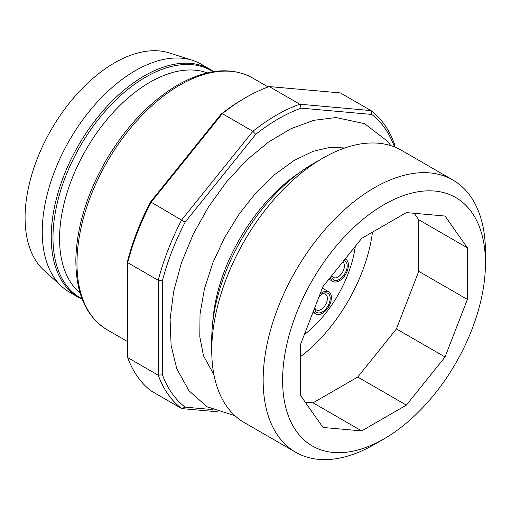 <?xml version="1.0" encoding="UTF-8"?>
<svg xmlns="http://www.w3.org/2000/svg" width="511" height="511" viewBox="0 0 511 511"><rect width="100%" height="100%" fill="white"/><g stroke="black" fill="none" stroke-linecap="round" stroke-linejoin="round"><path stroke-width="0.77" d="M151.147 390.947L181.712 408.596A176.838 102.098 -60 0 1 158.257 375.221L127.693 357.579A176.838 102.098 120 0 0 151.147 390.947M185.148 222.164L151.147 202.209A176.838 102.098 120 0 0 127.693 262.667L158.257 280.309A176.838 102.098 -60 0 1 181.712 219.858L252.894 131.301A176.838 102.098 -60 0 1 299.81 104.218L269.24 86.57A176.838 102.098 120 0 0 245.785 97.55A176.838 102.098 120 0 0 222.33 113.659L252.894 131.301L255.717 134.374L185.148 222.164A173.887 100.392 120 0 0 162.428 280.718L162.428 374.812A173.887 100.392 120 0 0 185.148 407.139L212.34 409.567M269.24 86.57L340.428 92.932L370.992 110.58A176.838 102.098 -60 0 1 394.447 143.949L394.447 146.766A173.887 100.392 120 0 0 371.727 114.438L301.158 108.134A173.887 100.392 120 0 0 255.717 134.374M127.693 357.579L127.693 260.667A173.887 100.392 -60 0 1 150.413 202.107L220.982 114.317A173.887 100.392 -60 0 1 243.702 98.757L245.785 97.55M192.436 60.311L169.339 52.933A126.447 73.003 120 0 0 114.49 62.891A126.447 73.003 120 0 0 34.186 167.11A126.447 73.003 120 0 0 43.876 270.236L61.818 286.55A131.646 76.005 120 0 0 69.509 292.177L78.49 297.364A131.646 76.005 120 0 1 58.311 191.874A131.646 76.005 120 0 1 144.313 75.864A131.646 76.005 120 0 1 210.136 69.349L201.155 64.162A131.646 76.005 120 0 0 192.436 60.311A131.646 76.005 120 0 0 135.332 70.678A131.646 76.005 120 0 0 51.726 179.182A131.646 76.005 120 0 0 61.818 286.55M207.185 72.888A127.718 73.737 120 0 0 149.87 82.284A127.718 73.737 120 0 0 68.225 189.127A127.718 73.737 120 0 0 80.08 293.033M301.158 108.134L299.81 104.218L370.992 110.58L371.727 114.438M220.982 114.317L222.33 113.659L151.147 202.209L150.413 202.107M162.428 374.812L158.257 375.221L158.257 280.309L162.428 280.718M217.641 411.802L181.712 408.596L185.148 407.139M372.487 232.154A122.8 70.901 -60 0 1 300.666 356.557M361.692 430.907L406.366 405.114L445.049 356.985L467.386 299.414L467.386 247.829L445.049 216.051L406.366 212.595L361.692 238.388L323.003 286.518L300.666 344.088L300.666 395.674L323.003 427.452L361.692 430.907L313.064 402.828L305.201 402.131M313.064 402.828L357.738 377.041L396.427 328.912L445.049 356.985M414.223 213.298L418.758 219.756L418.758 271.341L396.427 328.912M406.366 405.114L357.738 377.041M418.758 271.341L467.386 299.414M467.386 247.829L418.758 219.756M384.029 204.636A143.431 82.814 120 0 0 282.602 380.305A143.431 82.814 120 0 0 384.029 438.866A143.431 82.814 120 0 0 485.45 263.197A143.431 82.814 120 0 0 384.029 204.636M485.45 263.197L485.45 251.968A157.19 90.754 120 0 0 452.893 180.006A157.19 90.754 120 0 0 374.301 187.793A157.19 90.754 120 0 0 271.616 326.305A157.19 90.754 120 0 0 295.709 452.267A157.19 90.754 120 0 0 374.301 444.481L384.029 438.866M452.893 180.006L401.486 150.33A157.19 90.754 120 0 0 322.895 158.116L322.895 158.116A157.19 90.754 120 0 0 211.746 350.629A157.19 90.754 120 0 0 244.303 422.584L295.709 452.267M313.173 163.731L322.895 158.116L313.166 163.731A143.431 82.814 120 0 0 313.166 163.731A143.431 82.814 120 0 0 211.746 339.4L211.746 350.629M320.039 294.151A12.769 7.371 -60 0 1 328.739 291.832A12.769 7.371 -60 0 1 328.739 306.581A12.769 7.371 -60 0 1 315.964 313.958A12.769 7.371 -60 0 1 313.639 310.656M319.107 296.559A11.05 6.381 -60 0 1 322.352 293.87A11.05 6.381 -60 0 1 330.163 298.098A11.05 6.381 -60 0 1 322.85 311.614A11.05 6.381 -60 0 1 314.572 308.248M314.782 307.699A9.089 5.244 120 0 0 316.418 309.966A9.089 5.244 120 0 0 325.507 304.716A9.089 5.244 120 0 0 325.507 294.221A9.089 5.244 120 0 0 321.623 294.33M345.104 259.026A12.769 7.371 -60 0 1 345.762 259.339A12.769 7.371 -60 0 1 345.762 274.088A12.769 7.371 -60 0 1 332.993 281.459A12.769 7.371 -60 0 1 330.464 277.23M343.96 260.444A11.05 6.381 -60 0 1 343.283 275.959A11.05 6.381 -60 0 1 331.607 275.819M331.895 275.461A9.089 5.244 120 0 0 333.447 277.467A9.089 5.244 120 0 0 342.396 272.452A9.089 5.244 120 0 0 342.792 261.894M304.339 334.628A88.416 51.049 120 0 0 355.33 246.302M179.789 85.12A145.399 83.945 120 0 0 84.807 213.247A145.399 83.945 120 0 0 107.093 329.755C85.893 316.622 75.487 292.816 75.864 258.349C76.944 226.782 86.742 194.576 105.253 161.725C125.329 127.367 149.519 101.766 177.828 84.922C206.444 68.832 231.33 66.494 252.491 77.921A145.399 83.945 120 0 0 179.789 85.12M213.074 71.712A131.116 75.705 120 0 0 145.705 77.097A131.116 75.705 120 0 0 59.557 194.314A131.116 75.705 120 0 0 82.009 298.724M299.331 172.814A132.63 76.573 120 0 0 212.697 322.875M107.093 329.755L127.693 341.648M252.491 77.921L268.16 86.966M82.233 299.299L78.49 297.364M213.681 71.617L210.136 69.349M213.93 374.672L203.499 355.835L199.801 336.768L200.025 314.022L204.426 288.881L212.895 262.686L224.585 237.634L239.212 213.937L256.139 192.628L274.579 174.647L294.055 160.524L313.045 151.326L330.272 147.277L344.81 147.979M390.87 145.667L387.325 141.093L364.535 123.656L336.059 117.549L313.811 120.315L291.091 128.638L268.543 142.039L246.826 159.975L226.494 181.935L208.411 207.006L193.222 234.249L181.501 262.648L173.638 291.468L170.099 319.375L171.108 345.423L176.793 368.744L189.013 390.832L207.051 406.743L234.958 415.718M328.739 291.832L322.364 288.159M315.964 313.958L313.019 312.253M345.762 259.339L345.142 258.975M332.993 281.459L328.95 279.121"/></g></svg>
